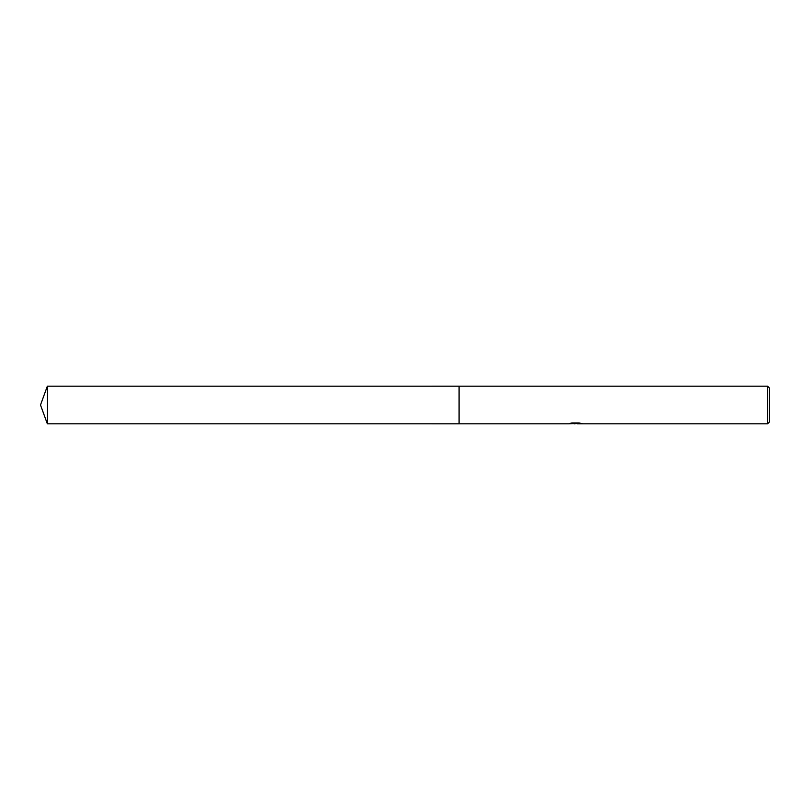 <?xml version="1.0" encoding="UTF-8"?>
<svg xmlns="http://www.w3.org/2000/svg" width="810" height="810" viewBox="0 0 810 810"><rect width="100%" height="100%" fill="white"/><g stroke="black" fill="none" stroke-linecap="round" stroke-linejoin="round"><path stroke-width="1.21" d="M571.738 422.972L575.849 423.458L568.701 423.812L459.088 423.812L459.088 386.188L767.617 386.188L769.5 388.071L769.5 421.929L767.617 423.812L577.095 423.812L579.342 422.992M459.088 423.812L459.088 386.188L459.088 423.822L47.344 423.812L47.344 386.188L459.088 386.178M577.024 423.519L572.913 423.63M575.1 423.812L574.209 423.812M767.617 423.812L767.617 386.188M575.849 423.458L569.835 423.458L571.799 422.962L579.221 422.962L581.367 423.508M582.147 423.61C575.88 423.65 575.88 423.701 582.157 423.751M577.095 423.346L575.849 423.346M47.344 386.188L40.5 405L47.344 423.812"/></g></svg>
